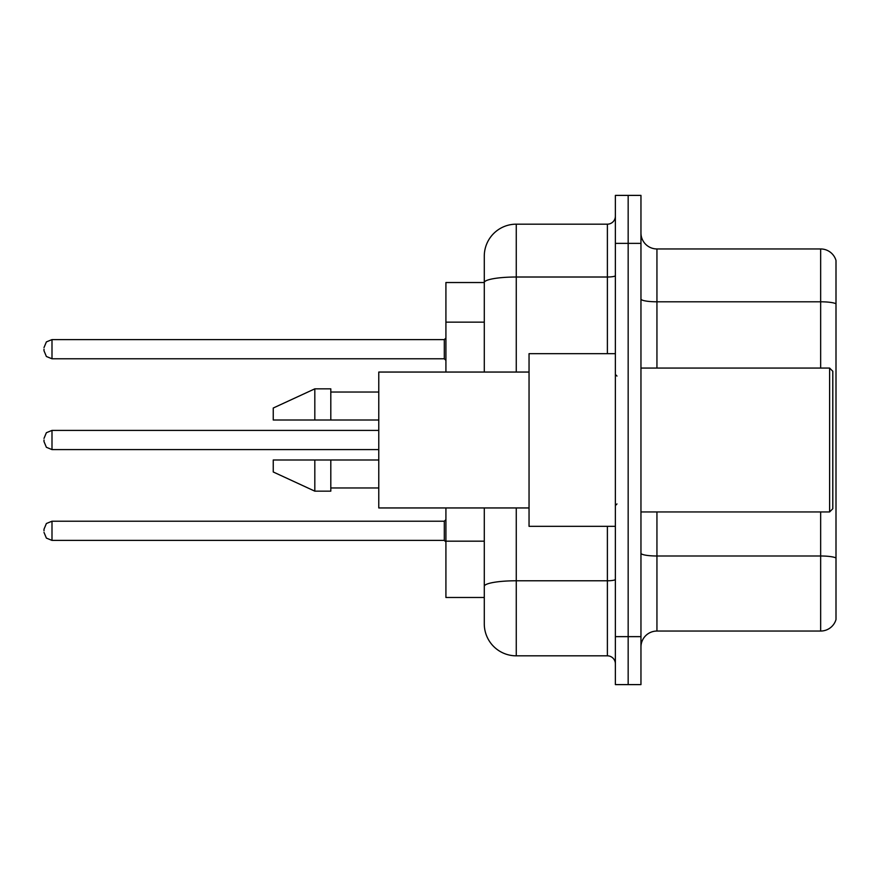 <?xml version="1.0" encoding="UTF-8"?>
<svg xmlns="http://www.w3.org/2000/svg" width="880" height="880" viewBox="0 0 880 880"><rect width="100%" height="100%" fill="white"/><g stroke="black" fill="none" stroke-linecap="round" stroke-linejoin="round"><path stroke-width="1.32" d="M484.286 282.524L445.918 282.524L445.918 372.053M516.263 507.947L516.263 655.831A31.977 31.977 0 0 1 484.286 623.854L484.286 597.476L445.918 597.476L445.918 507.947M640.959 647.031A15.983 15.983 0 0 1 656.942 631.048L820.655 631.048L820.655 511.94M628.166 636.636L628.166 684.607L640.959 684.607L640.959 636.636L628.166 636.636L628.166 684.607L615.373 684.607L615.373 636.636L628.166 636.636L628.166 243.364L628.166 636.636M615.373 636.636L615.373 195.393L628.166 195.393L628.166 243.364L628.166 195.393L640.959 195.393L640.959 636.636M836 260.469A15.983 15.983 0 0 0 820.655 248.952A15.983 15.983 0 0 1 836 260.469L836 619.531A15.983 15.983 0 0 1 820.655 631.048M836 303.798L836 303.798A15.983 2.772 180 0 0 820.655 301.796L820.655 248.952L656.942 248.952A15.983 15.983 0 0 1 640.959 232.969A15.983 15.983 0 0 0 656.942 248.952L656.942 368.06M836 304.018L836 557.997A15.983 2.772 180 0 0 820.655 555.995L656.942 555.995L656.942 631.048M484.286 623.854L484.286 549.978M516.263 655.831L607.387 655.831L607.387 526.328M484.286 313.368L484.286 256.146A31.977 31.977 0 0 1 516.263 224.169L607.387 224.169A7.997 7.997 0 0 0 615.373 216.183M615.373 579.381A7.997 1.386 0 0 1 607.387 580.778L516.263 580.778A31.977 5.555 180 0 0 484.286 586.322L484.286 507.947M484.286 372.053L484.286 282.568A31.977 5.555 180 0 1 516.263 277.013L607.387 277.013L607.387 224.169M484.286 256.146L484.286 273.735M615.373 663.817A7.997 7.997 0 0 0 607.387 655.831M44 530.805L44 529.21L44 530.805M44 440L44 441.595L44 440M44 349.195L44 350.79L44 349.195M829.609 368.06L832.799 371.261L832.799 508.739L829.609 511.94L829.609 368.06L640.959 368.06M615.373 353.672L529.045 353.672L529.045 526.328L615.373 526.328M529.045 372.053L378.774 372.053L378.774 507.947L529.045 507.947M314.82 420.013L273.251 420.013L273.251 408.023L314.82 388.839L314.82 420.013L378.774 420.013M314.82 388.839L330.803 388.839L330.803 420.013M378.774 459.987L330.803 459.987L330.803 491.161L314.82 491.161L314.82 459.987L273.251 459.987L273.251 471.977L314.82 491.161M273.251 459.987L283.833 459.987M330.803 459.987L314.82 459.987M484.286 322.157L445.918 322.157M484.286 541.178L445.918 541.178M820.655 368.06L820.655 301.796L656.942 301.796A15.983 2.772 0 0 1 640.959 299.024M640.959 243.364L615.373 243.364M656.942 511.94L656.942 555.995A15.983 2.772 0 0 1 640.959 553.212M516.263 224.169L516.263 372.053M607.387 353.672L607.387 277.013A7.997 1.386 0 0 0 615.373 275.627M44 529.21L46.387 523.512L51.997 521.213L51.997 540.397L444.312 540.397L444.312 521.213L445.918 519.618M378.774 430.408L51.997 430.408L51.997 449.592L46.387 447.293L44 441.595M444.312 339.603L51.997 339.603L51.997 358.787L444.312 358.787L444.312 339.603L445.918 337.997M640.959 511.94L829.609 511.94M616.979 376.057L615.373 374.451M330.803 392.04L378.774 392.04M330.803 487.96L378.774 487.96M616.979 503.943L615.373 505.549M444.312 540.397L445.918 542.003M51.997 521.213L444.312 521.213M51.997 540.397L46.387 538.098L44 532.4M51.997 449.592L378.774 449.592M51.997 430.408L46.387 432.707L44 438.405M51.997 358.787L46.387 356.488L44 350.79M51.997 339.603L46.387 341.902L44 347.6M444.312 358.787L445.918 360.382"/></g></svg>
